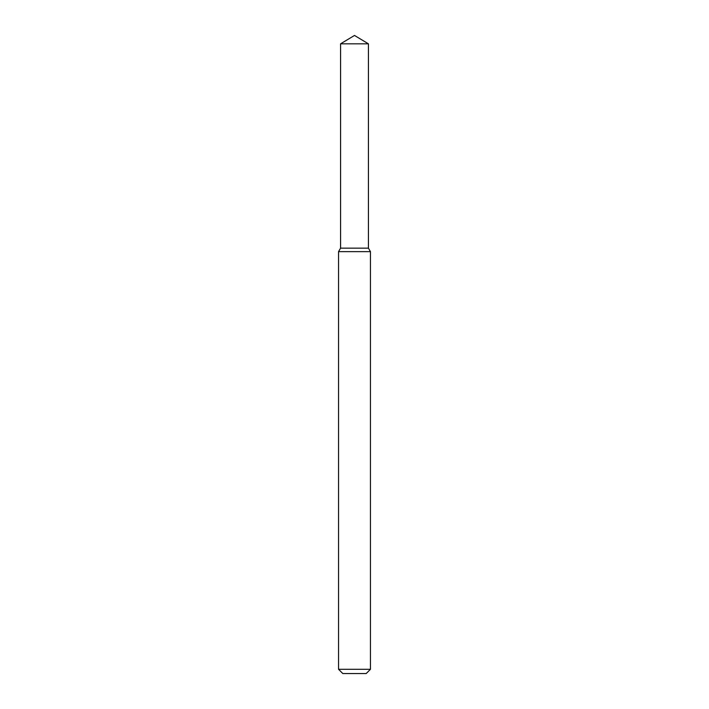 <?xml version="1.0" encoding="UTF-8"?>
<svg xmlns="http://www.w3.org/2000/svg" width="709" height="709" viewBox="0 0 709 709"><rect width="100%" height="100%" fill="white"/><g stroke="black" fill="none" stroke-linecap="round" stroke-linejoin="round"><path stroke-width="1.06" d="M340.568 43.825L340.568 248.15L368.432 248.15L370.452 251.651L338.548 251.651L340.568 248.15L368.432 248.15L368.432 43.825L340.568 43.825L354.5 35.45L368.432 43.825M370.452 669.296L366.198 673.55L342.801 673.55L338.548 669.296L370.452 669.296L370.452 251.651M338.548 669.296L338.548 251.651"/></g></svg>
